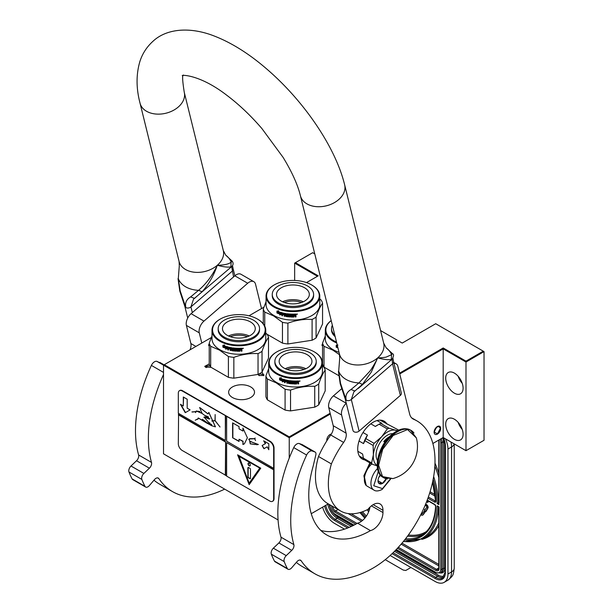 <?xml version="1.0" encoding="UTF-8"?>
<svg xmlns="http://www.w3.org/2000/svg" width="613" height="613" viewBox="0 0 613 613"><rect width="100%" height="100%" fill="white"/><g stroke="black" fill="none" stroke-linecap="round" stroke-linejoin="round"><path stroke-width="0.92" d="M210.711 367.118L205.623 367.241L204.734 366.344L209.232 363.946M210.558 366.896L210.152 367.425M211.998 335.932L209.232 343.15L209.232 363.961A30.06 17.356 180 0 0 210.688 367.103L228.404 377.332A30.06 17.356 0 0 0 233.844 378.175L258.042 374.428A30.06 17.356 0 0 0 262.027 372.129L263.866 375.493L258.97 375.493L258.012 374.436M278.072 519.954L163.51 453.812L163.51 365.149L289.244 437.743L289.244 436.854L330.139 413.239M432.862 443.49L443.191 437.521L465.995 450.685L484.032 440.272L484.032 351.617L435.72 323.725L402.228 343.065L380.589 330.568M328.277 503.871L311.251 513.702M289.244 458.095L289.244 437.743L330.33 414.02M163.51 372.405L151.388 365.409A5.463 3.157 -60 0 1 156.936 361.371L163.51 365.164L164.276 364.704L289.244 436.854M211.316 337.548L164.276 364.704M399.561 373.164L443.191 347.969L465.995 361.134L483.259 351.172M314.76 253.889L312.691 252.694L295.428 262.663L318.231 275.827L306.5 282.601M263.904 307.19L249.001 315.795M322.545 344.154A2.552 1.471 0 0 0 321.994 345.073A2.552 1.471 0 0 0 322.545 345.985M209.232 344.115A2.552 1.471 0 0 0 208.619 345.073A2.552 1.471 0 0 0 209.232 346.023M250.725 397.508A12.934 7.471 0 0 0 254.51 392.228A12.934 7.471 0 0 0 246.526 385.324A12.934 7.471 0 0 0 232.427 386.949A12.934 7.471 0 0 0 228.641 392.228A12.934 7.471 0 0 0 236.626 399.124A12.934 7.471 0 0 0 250.725 397.508M294.654 280.455L294.654 263.107L317.457 276.271M465.995 450.685L465.995 362.03L484.032 351.617M443.191 437.521L443.191 348.866L465.995 362.03L465.995 361.134M463.099 434.288A12.298 7.103 -120 0 0 457.727 421.913A12.298 7.103 -120 0 0 448.249 418.618A12.298 7.103 -120 0 0 445.705 424.25A12.298 7.103 -120 0 0 451.076 436.625A12.298 7.103 -120 0 0 460.547 439.919A12.298 7.103 -120 0 0 463.099 434.288M463.099 388.175A12.298 7.103 -120 0 0 457.727 375.8A12.298 7.103 -120 0 0 448.249 372.505A12.298 7.103 -120 0 0 445.705 378.129A12.298 7.103 -120 0 0 451.076 390.512A12.298 7.103 -120 0 0 460.547 393.799A12.298 7.103 -120 0 0 463.099 388.175M399.753 373.945L443.191 348.866L443.191 347.969M437.398 434.104A4.643 2.682 -60 0 1 435.069 434.333A4.643 2.682 -60 0 1 434.364 430.61A4.643 2.682 -60 0 1 437.398 426.518A4.643 2.682 -60 0 1 439.72 426.288A4.643 2.682 -60 0 1 440.433 430.012A4.643 2.682 -60 0 1 437.398 434.104M326.844 440.793A4.643 2.682 -60 0 1 326.798 440.165A4.643 2.682 -60 0 1 331.349 434.035M322.43 365.21L323.097 365.448M259.345 375.677L258.862 374.819L259.613 373.777L263.965 374.819L263.49 375.677M206.274 367.608L205.524 366.566L209.807 365.486M294.654 263.107L295.428 262.663M458.149 422.372A12.298 7.103 -120 0 0 462.248 429.468M458.149 376.252A12.298 7.103 -120 0 0 462.248 383.355M440.486 428.525C438.425 425.108 436.364 426.296 434.303 432.096L437.398 433.881L440.486 428.226M450.93 441.988A18.221 10.521 60 0 1 451.566 446.969L447.957 449.053L447.957 574.013A18.221 10.521 -120 0 1 444.187 582.35L447.796 580.266A18.221 10.521 60 0 0 451.566 571.929L447.957 574.013M447.957 449.053A18.221 10.521 -120 0 0 445.475 438.847M322.622 507.135A18.221 10.521 -120 0 0 334.591 523.433L344.475 529.142M444.187 582.35A18.221 10.521 -120 0 1 435.077 581.446L390.129 555.501M385.255 559.677L403.262 570.075L405.775 570.473L409.216 568.489A5.463 3.157 60 0 1 409.208 568.489L410.925 567.5M439.069 568.58A0.912 0.529 180 0 1 438.801 568.205L438.801 507.074L437.192 505.832L439.069 506.92L439.069 568.58A4.552 2.628 60 0 1 435.851 570.442L397.454 548.275M433.176 479.259A73.33 42.335 -120 0 1 437.192 503.602L438.801 502.66M439.069 503.204L439.069 441.245A4.552 2.628 -120 0 0 438.908 439.996M421.384 513.502A1.272 0.736 -120 0 0 422.096 513.855M422.763 515.02A2.582 1.494 -120 0 0 422.97 514.935A2.582 1.494 -120 0 0 423.261 514.667L425.514 511.495L425.215 511.119M424.771 510.56L422.073 513.886A1.272 0.736 60 0 1 421.928 514.023A1.272 0.736 60 0 1 421.192 513.893M425.192 509.495L424.525 509.365L424.863 511.027L426.127 511.365L427.912 508.116A2.207 1.272 -120 0 0 427.912 506.323A2.207 1.272 -120 0 0 426.564 504.637L425.644 504.108M426.602 501.725L427.859 502.461L428.249 500.982M425.514 511.495L425.123 511.717L424.326 510.713M420.802 514.667A2.582 1.494 -120 0 0 422.587 515.158A2.582 1.494 -120 0 0 422.87 514.889L425.123 511.717M425.138 505.334L426.173 505.932A0.897 0.513 60 0 1 426.717 507.342L424.924 509.863L424.525 509.365M426.119 510.644L427.522 508.346A2.207 1.272 -120 0 0 427.529 506.545A2.207 1.272 -120 0 0 426.173 504.859L425.499 504.468M426.127 511.365L425.728 510.867M427.859 502.461L427.859 500.76M427.522 500.56L427.522 501.786L426.748 501.342M427.522 501.342L426.893 500.974M371.723 463.957A14.574 8.413 120 0 0 364.352 479.619L364.352 479.029A13.846 7.992 120 0 0 364.352 479.32M364.352 479.619A14.574 8.413 120 0 0 367.371 486.293L373.938 490.086C375.777 491.411 378.512 491.205 382.137 489.458L390.657 479.021M378.305 471.428L373.761 485.764L382.512 488.622L390.266 479.06M380.29 474.96A6.375 3.678 120 0 0 378.006 480.814A6.375 3.678 120 0 0 382.512 483.412A6.375 3.678 120 0 0 386.328 478.791M378.014 480.431L378.604 482.99L382.466 483.335L386.336 478.523M382.466 483.335L378.052 480.784M379.983 475.359A5.463 3.157 120 0 1 378.78 477.443L380.543 475.259M366.206 485.366L364.214 476.148L370.26 463.106M365.647 485.052L363.884 475.749L369.869 462.884M331.227 320.637A26.328 15.202 180 0 0 333.572 340.583A26.328 15.202 0 0 0 336.506 342.046M331.212 320.584A26.872 15.517 180 0 0 325.311 330.284A26.872 15.517 180 0 0 333.181 341.257A26.872 15.517 0 0 0 336.736 342.974M339.035 352.291A26.872 15.517 0 0 1 333.181 349.732A26.872 15.517 180 0 1 325.311 338.759L325.311 330.284M338.522 375.501L324.009 367.118A30.06 17.356 180 0 1 322.545 363.976L322.545 343.165L325.311 335.947M324.009 367.118L324.009 346.307A30.06 17.356 180 0 1 322.545 343.165M324.009 346.307L332.859 350.13L339.625 354.804M337.947 347.885A26.872 15.517 0 0 1 336.33 347.257L337.096 346.406M336.545 347.088A26.512 15.302 0 0 0 337.878 347.617M336.33 347.257L336.889 346.575A26.872 15.517 0 0 0 337.702 346.889M336.422 346.943L336.422 345.272M337.97 345.042L336.2 345.295L336.2 347.203L337.035 346.276A26.512 15.302 0 0 0 337.602 346.498M336.821 346.452A26.872 15.517 0 0 0 337.671 346.774M332.361 325.25A20.681 11.938 0 0 0 331.51 328.645L331.51 329.84A20.681 11.938 0 0 0 335.165 336.621M331.51 328.645A20.681 11.938 0 0 0 334.798 335.104M274.31 284.876A26.328 15.202 180 0 0 274.31 306.37A26.328 15.202 0 0 0 311.542 306.37A26.328 15.202 0 0 0 311.542 284.876L311.925 285.099L311.542 284.876A26.328 15.202 180 0 0 274.31 284.876L273.919 285.099A26.872 15.517 180 0 1 274.118 284.984M273.919 285.099A26.872 15.517 180 0 0 266.05 296.071A26.872 15.517 180 0 0 273.927 307.036A26.872 15.517 0 0 0 303.205 310.4A26.872 15.517 0 0 0 319.794 296.071A26.872 15.517 0 0 0 311.925 285.099L311.925 285.099M319.794 296.071L319.794 304.546A26.872 15.517 0 0 1 303.205 318.883A26.872 15.517 0 0 1 273.927 315.519A26.872 15.517 180 0 1 266.05 304.546L266.05 296.071M267.084 334.254L282.455 343.134A30.06 17.356 0 0 0 287.903 343.97L312.094 340.23A30.06 17.356 0 0 0 316.078 337.932L322.561 323.963L322.561 303.151A30.06 17.356 0 0 0 321.105 300.01L319.794 298.914M263.284 323.787L263.284 308.952L266.05 301.734M264.747 326.078L264.747 312.094A30.06 17.356 180 0 1 263.284 308.952M264.747 312.094L273.597 315.917L282.455 322.323A30.06 17.356 0 0 0 287.903 323.166C295.964 320.208 304.033 318.967 312.094 319.419A30.06 17.356 0 0 0 316.078 317.12C318.239 310.76 320.4 306.102 322.561 303.151M282.455 343.134L282.455 322.323M287.903 343.97L287.903 323.166M312.094 340.23L312.094 319.419M316.078 337.932L316.078 317.12M277.835 312.193L277.628 312.362A26.872 15.517 0 0 0 280.808 313.458L281.459 312.63L281.459 314.523L279.628 314.921L281.62 314.331M280.808 313.458L281.62 312.438M277.283 312.875A26.512 15.302 0 0 0 280.386 314.002L279.812 314.737M279.628 314.921L280.386 314.002M277.068 313.044A26.872 15.517 0 0 0 280.218 314.185M277.16 312.73L277.16 311.059M277.566 312.232A26.872 15.517 0 0 0 280.739 313.335L281.329 312.592A26.872 15.517 0 0 1 278.126 311.55L278.708 310.829L276.938 311.082L276.938 312.99L277.773 312.063A26.512 15.302 0 0 0 280.892 313.143M295.681 314.032L295.681 314.032A26.872 15.517 0 0 1 293.688 314.109L293.573 316.492A26.872 15.517 0 0 1 291.619 316.477L291.527 315.534A26.512 15.302 0 0 0 292.776 315.549M291.504 315.741A26.872 15.517 0 0 0 292.776 315.764L292.776 315.212A26.872 15.517 0 0 1 291.504 315.189L291.635 314.431A26.512 15.302 0 0 0 293.114 314.454L293.114 314.109A26.872 15.517 0 0 1 286.984 313.726L286.984 313.726M291.619 314.645A26.872 15.517 0 0 0 293.121 314.661L293.114 314.454M286.984 315.381A26.872 15.517 0 0 0 288.202 315.519L288.271 315.312A26.512 15.302 0 0 1 287.068 315.174L286.8 313.772M286.715 315.113L286.761 313.795M282.11 312.799L281.85 315.664L282.11 312.799A26.872 15.517 0 0 0 285.972 313.58L286.348 316.024A26.872 15.517 0 0 0 288.202 316.254L288.202 315.519M281.995 315.473A26.512 15.302 0 0 0 282.47 315.595M281.85 315.664A26.872 15.517 0 0 0 282.47 315.818L282.616 314.346A26.512 15.302 0 0 0 283.942 314.645M282.47 314.546A26.872 15.517 0 0 0 283.942 314.867L283.942 314.323A26.872 15.517 0 0 1 282.47 313.994L282.47 313.527M282.716 313.274L282.716 313.274A26.512 15.302 0 0 0 284.317 313.626L284.202 313.825A26.872 15.517 0 0 1 282.57 313.465L282.716 313.274M284.202 313.825L284.202 316.201L284.317 313.626M284.317 316.001A26.512 15.302 0 0 0 284.838 316.101M284.202 316.201A26.872 15.517 0 0 0 284.838 316.323L284.953 314.844A26.512 15.302 0 0 0 285.796 314.99L285.696 315.189A26.872 15.517 0 0 1 284.838 315.044M289.052 316.438L288.777 316.645A26.512 15.302 0 0 1 286.064 316.308L285.796 314.99M285.696 316.239L285.696 315.189M285.972 316.515A26.872 15.517 0 0 0 288.715 316.852L288.777 316.645M288.999 316.645L288.715 315.021A26.872 15.517 0 0 1 287.497 314.89L287.566 314.14A26.512 15.302 0 0 0 289.474 314.323L289.428 314.53A26.872 15.517 0 0 1 287.497 314.346M289.428 314.53L289.428 316.913L289.474 314.323M289.474 316.699A26.512 15.302 0 0 0 290.102 316.745M289.428 316.913A26.872 15.517 0 0 0 290.102 316.959L290.141 314.369A26.512 15.302 0 0 0 290.815 314.4L290.784 314.615A26.872 15.517 0 0 1 290.102 314.576M291.068 317.005A26.872 15.517 0 0 0 293.964 317.028L293.949 316.821A26.512 15.302 0 0 1 291.098 316.798L290.815 314.4M290.784 316.76L290.784 314.615M294.24 315.534A26.512 15.302 0 0 0 294.937 315.511L294.968 315.718A26.872 15.517 0 0 1 294.255 315.741L293.949 316.821M295.267 316.775A26.512 15.302 0 0 0 295.941 316.729L295.987 316.944A26.872 15.517 0 0 1 295.267 316.982L295.236 315.695M295.941 316.729L295.941 315.611M295.987 316.944L295.964 315.664M295.941 314.86L295.535 315.434L295.987 315.749L295.504 315.228L295.941 314.132M295.987 315.067L295.972 314.185M297.397 314.055L296.424 314.14M297.443 314.185L296.47 314.346L297.412 314.117M293.964 317.028L294.255 315.741M293.121 314.661L293.121 314.109M284.945 313.963A26.872 15.517 0 0 0 285.589 314.071L285.689 313.871A26.512 15.302 0 0 1 285.053 313.764L284.945 313.963M285.589 314.071L285.696 314.645A26.872 15.517 0 0 1 284.838 314.492L284.838 314.032M285.696 314.423A26.512 15.302 0 0 0 285.796 314.438L285.689 313.871M295.152 314.607L295.121 314.4A26.512 15.302 0 0 1 294.24 314.431L294.255 314.645A26.872 15.517 0 0 0 295.152 314.607L295.267 315.151A26.872 15.517 0 0 1 294.255 315.197L294.255 314.645M294.255 315.197L294.24 314.982A26.512 15.302 0 0 0 294.255 314.982L294.24 314.431M288.271 316.047L288.271 315.312M284.348 302.5A15.432 8.911 180 0 1 301.504 302.5M282.57 301.772A16.398 9.463 180 0 1 303.282 301.772M281.329 287.735A16.398 9.463 180 0 1 299.198 285.689A16.398 9.463 180 0 1 309.32 294.432A16.398 9.463 180 0 1 304.523 301.129A16.398 9.463 0 0 1 286.646 303.182A16.398 9.463 0 0 1 276.524 294.432A16.398 9.463 0 0 1 281.329 287.735M272.249 294.432L272.249 295.619A20.681 11.938 0 0 0 285.014 306.653A20.681 11.938 0 0 0 307.55 304.063A20.681 11.938 180 0 0 313.603 295.619L313.603 294.432A20.681 11.938 180 0 1 307.55 302.876A20.681 11.938 0 0 1 285.014 305.466A20.681 11.938 0 0 1 272.249 294.432A20.681 11.938 0 0 1 278.302 285.987A20.681 11.938 180 0 1 300.837 283.405A20.681 11.938 180 0 1 313.603 294.432M276.938 351.801A26.328 15.202 180 0 0 276.938 373.294A26.328 15.202 0 0 0 314.17 373.294A26.328 15.202 0 0 0 314.17 351.801L314.561 352.023L314.17 351.801A26.328 15.202 180 0 0 276.938 351.801L276.555 352.023A26.872 15.517 180 0 1 276.747 351.916M276.555 352.023A26.872 15.517 180 0 0 268.686 362.996A26.872 15.517 180 0 0 276.555 373.968A26.872 15.517 0 0 0 305.841 377.332A26.872 15.517 0 0 0 322.43 362.996A26.872 15.517 0 0 0 314.561 352.023L314.561 352.023M322.43 362.996L322.43 371.478A26.872 15.517 0 0 1 305.841 385.807A26.872 15.517 0 0 1 276.555 382.443A26.872 15.517 180 0 1 268.686 371.478L268.686 362.996M268.686 368.658L265.919 375.876L265.919 396.688A30.06 17.356 180 0 0 267.375 399.829L285.083 410.059A30.06 17.356 0 0 0 290.531 410.902L314.73 407.155A30.06 17.356 0 0 0 318.714 404.856L325.196 390.887L325.196 370.076A30.06 17.356 0 0 0 323.733 366.934L322.43 365.838M267.375 399.829L267.375 379.018A30.06 17.356 180 0 1 265.919 375.876M267.375 379.018L276.233 382.849L285.083 389.247A30.06 17.356 0 0 0 290.531 390.09C298.6 387.14 306.661 385.891 314.73 386.343A30.06 17.356 0 0 0 318.714 384.044C320.875 377.685 323.036 373.026 325.196 370.076M285.083 410.059L285.083 389.247M290.531 410.902L290.531 390.09M314.73 407.155L314.73 386.343M318.714 404.856L318.714 384.044M280.463 379.118L280.256 379.294A26.872 15.517 0 0 0 283.436 380.382L284.095 379.554L284.095 381.447L282.264 381.845L284.248 381.255M283.436 380.382L284.248 379.363M279.911 379.799A26.512 15.302 0 0 0 283.022 380.926L282.44 381.661M282.264 381.845L283.022 380.926M279.697 379.968A26.872 15.517 0 0 0 282.846 381.11M279.789 379.654L279.789 377.983M280.195 379.163A26.872 15.517 0 0 0 283.367 380.259L283.957 379.516A26.872 15.517 0 0 1 280.754 378.474L281.344 377.754L279.574 378.014L279.574 379.914L280.402 378.987A26.512 15.302 0 0 0 283.52 380.068M298.316 380.957L298.316 380.957A26.872 15.517 0 0 1 296.317 381.033L296.202 383.416A26.872 15.517 0 0 1 294.248 383.401L294.156 382.458A26.512 15.302 0 0 0 295.412 382.481M294.14 382.665A26.872 15.517 0 0 0 295.412 382.688L295.412 382.137A26.872 15.517 0 0 1 294.14 382.121L294.263 381.363A26.512 15.302 0 0 0 295.75 381.378L295.75 381.041A26.872 15.517 0 0 1 289.62 380.658L289.62 380.658M294.248 381.57A26.872 15.517 0 0 0 295.75 381.592L295.75 381.378M289.344 382.037L289.428 380.696L289.696 382.098A26.512 15.302 0 0 0 290.899 382.244L290.838 382.451A26.872 15.517 0 0 1 289.62 382.305M284.738 379.723L284.478 382.589L284.738 379.723A26.872 15.517 0 0 0 288.6 380.512L288.976 382.949A26.872 15.517 0 0 0 290.838 383.179L290.838 382.451M284.631 382.397A26.512 15.302 0 0 0 285.106 382.52M284.478 382.589A26.872 15.517 0 0 0 285.106 382.75L285.244 381.271A26.512 15.302 0 0 0 286.57 381.577M285.106 381.47A26.872 15.517 0 0 0 286.57 381.799L286.57 381.248A26.872 15.517 0 0 1 285.106 380.918L285.106 380.458M285.344 380.198L285.344 380.198A26.512 15.302 0 0 0 286.945 380.55L286.83 380.75A26.872 15.517 0 0 1 285.206 380.389L285.344 380.198M286.83 380.75L286.945 382.933L286.945 380.55M286.945 382.933A26.512 15.302 0 0 0 287.474 383.033M286.83 383.133A26.872 15.517 0 0 0 287.474 383.248L287.581 381.769A26.512 15.302 0 0 0 288.424 381.914L288.325 382.121A26.872 15.517 0 0 1 287.474 381.968M291.681 383.363L291.405 383.569A26.512 15.302 0 0 1 288.692 383.24L288.424 381.914M288.325 383.171L288.325 382.121M288.6 383.439A26.872 15.517 0 0 0 291.351 383.776L291.405 383.569M291.627 383.569L291.351 381.945A26.872 15.517 0 0 1 290.125 381.822L290.202 381.064A26.512 15.302 0 0 0 292.102 381.248L292.056 381.455A26.872 15.517 0 0 1 290.125 381.271M292.056 381.455L292.056 383.838L292.102 381.248M292.102 383.631A26.512 15.302 0 0 0 292.73 383.669M292.056 383.838A26.872 15.517 0 0 0 292.73 383.884L292.769 381.294A26.512 15.302 0 0 0 293.443 381.332L293.412 381.539A26.872 15.517 0 0 1 292.73 381.501M293.704 383.93A26.872 15.517 0 0 0 296.592 383.96L296.577 383.746A26.512 15.302 0 0 1 293.727 383.723L293.443 381.332M293.412 383.692L293.412 381.539M296.868 382.458A26.512 15.302 0 0 0 297.573 382.435L297.596 382.642A26.872 15.517 0 0 1 296.891 382.673L296.577 383.746M297.895 382.864L297.895 383.907A26.872 15.517 0 0 0 298.615 383.868L298.577 382.543M297.895 383.7A26.512 15.302 0 0 0 298.577 383.661M298.615 383.868L298.6 382.589M298.577 381.784L298.171 382.366L298.615 382.681L298.133 382.152L298.577 381.056M298.615 381.991L298.6 381.11M300.025 380.979L299.052 381.064M300.071 381.11L299.106 381.278L300.041 381.041M296.592 383.96L296.891 382.673M295.75 381.592L295.75 381.041M287.574 380.888A26.872 15.517 0 0 0 288.225 381.002L288.325 380.796A26.512 15.302 0 0 1 287.681 380.688L287.574 380.888M288.225 381.002L288.325 381.57A26.872 15.517 0 0 1 287.474 381.424L287.474 380.957M288.325 381.347A26.512 15.302 0 0 0 288.424 381.363L288.325 380.796M297.78 381.539L297.749 381.324A26.512 15.302 0 0 1 296.868 381.363L296.891 381.57A26.872 15.517 0 0 0 297.78 381.539L297.895 382.083A26.872 15.517 0 0 1 296.891 382.121L296.891 381.57M296.891 382.121L296.868 381.907A26.512 15.302 0 0 0 296.891 381.907L296.868 381.363M290.899 382.972L290.899 382.244M286.976 369.424A15.432 8.911 180 0 1 304.132 369.424M285.198 368.697A16.398 9.463 180 0 1 305.91 368.697M283.965 354.666A16.398 9.463 180 0 1 301.834 352.613A16.398 9.463 180 0 1 311.956 361.356A16.398 9.463 180 0 1 307.151 368.053A16.398 9.463 0 0 1 289.282 370.106A16.398 9.463 0 0 1 279.16 361.356A16.398 9.463 0 0 1 283.965 354.666M274.877 361.356L274.877 362.551A20.681 11.938 0 0 0 287.643 373.578A20.681 11.938 0 0 0 310.178 370.988A20.681 11.938 180 0 0 316.231 362.551L316.231 361.356A20.681 11.938 180 0 1 310.178 369.8A20.681 11.938 0 0 1 287.643 372.39A20.681 11.938 0 0 1 274.877 361.356A20.681 11.938 0 0 1 280.93 352.919A20.681 11.938 180 0 1 303.466 350.329A20.681 11.938 180 0 1 316.231 361.356M220.259 319.074A26.328 15.202 180 0 0 220.259 340.567A26.328 15.202 0 0 0 257.491 340.567A26.328 15.202 0 0 0 257.491 319.074L257.874 319.296L257.491 319.074A26.328 15.202 180 0 0 220.259 319.074L219.868 319.296A26.872 15.517 180 0 1 220.067 319.189M219.868 319.296A26.872 15.517 180 0 0 211.998 330.269A26.872 15.517 180 0 0 219.868 341.242A26.872 15.517 0 0 0 249.154 344.606A26.872 15.517 0 0 0 265.743 330.269A26.872 15.517 0 0 0 257.874 319.296L257.874 319.296M265.743 330.269L265.743 338.751A26.872 15.517 0 0 1 249.154 353.08A26.872 15.517 0 0 1 219.868 349.716A26.872 15.517 180 0 1 211.998 338.751L211.998 330.269M258.042 374.428L258.042 353.617A30.06 17.356 0 0 0 262.027 351.318L262.027 372.129L268.509 358.161L268.509 337.349A30.06 17.356 0 0 0 267.053 334.208L265.743 333.112M210.688 367.103L210.688 346.291A30.06 17.356 180 0 1 209.232 343.15M210.688 346.291L219.546 350.123L228.404 356.521A30.06 17.356 0 0 0 233.844 357.364C241.913 354.414 249.974 353.165 258.042 353.617M228.404 377.332L228.404 356.521M233.844 378.175L233.844 357.364M262.027 351.318C264.188 344.958 266.349 340.307 268.509 337.349M223.783 346.391L223.576 346.567A26.872 15.517 0 0 0 226.756 347.655L227.408 346.828L227.408 348.72L225.576 349.119L227.561 348.529M226.756 347.655L227.561 346.636M223.232 347.073A26.512 15.302 0 0 0 226.335 348.199L225.753 348.935M225.576 349.119L226.335 348.199M223.017 347.242A26.872 15.517 0 0 0 226.166 348.383M223.101 346.927L223.101 345.257M223.507 346.437A26.872 15.517 0 0 0 226.687 347.533L227.27 346.789A26.872 15.517 0 0 1 224.074 345.747L224.657 345.027L222.887 345.288L222.887 347.188L223.714 346.261A26.512 15.302 0 0 0 226.841 347.341M241.629 348.23L241.629 348.23A26.872 15.517 0 0 1 239.637 348.307L239.522 350.69A26.872 15.517 0 0 1 237.56 350.674L237.469 349.732A26.512 15.302 0 0 0 238.725 349.755M237.453 349.939A26.872 15.517 0 0 0 238.725 349.962L238.725 349.41A26.872 15.517 0 0 1 237.453 349.395L237.583 348.636A26.512 15.302 0 0 0 239.062 348.651L239.062 348.314A26.872 15.517 0 0 1 232.932 347.931L232.932 347.931M237.56 348.843A26.872 15.517 0 0 0 239.062 348.866L239.062 348.651M232.932 349.579A26.872 15.517 0 0 0 234.151 349.724L234.212 349.517A26.512 15.302 0 0 1 233.017 349.372L232.741 347.969M232.656 349.31L232.71 347.992M227.944 346.996L227.791 349.862L228.051 347.004A26.872 15.517 0 0 0 231.913 347.786L232.296 350.222A26.872 15.517 0 0 0 234.151 350.452L234.151 349.724M227.944 349.671A26.512 15.302 0 0 0 228.419 349.793M227.791 349.862A26.872 15.517 0 0 0 228.419 350.023L228.557 348.552A26.512 15.302 0 0 0 229.89 348.851M228.419 348.743A26.872 15.517 0 0 0 229.89 349.073L229.89 348.521A26.872 15.517 0 0 1 228.419 348.192L228.419 347.732M228.657 347.471L228.657 347.471A26.512 15.302 0 0 0 230.266 347.824L230.143 348.023A26.872 15.517 0 0 1 228.519 347.663L228.657 347.471M230.143 348.023L230.143 350.406L230.266 347.824M230.266 350.207A26.512 15.302 0 0 0 230.787 350.307M230.143 350.406A26.872 15.517 0 0 0 230.787 350.521L230.894 349.042A26.512 15.302 0 0 0 231.745 349.188L231.645 349.395A26.872 15.517 0 0 1 230.787 349.241M235.001 350.636L234.718 350.843A26.512 15.302 0 0 1 232.013 350.513L231.745 349.188M231.645 350.444L231.645 349.395M231.913 350.713A26.872 15.517 0 0 0 234.664 351.05L234.718 350.843M234.948 350.843L234.664 349.218A26.872 15.517 0 0 1 233.438 349.096L233.515 348.337A26.512 15.302 0 0 0 235.423 348.521L235.369 348.728A26.872 15.517 0 0 1 233.438 348.544M235.369 348.728L235.369 351.111L235.423 348.521M235.423 350.904A26.512 15.302 0 0 0 236.051 350.942M235.369 351.111A26.872 15.517 0 0 0 236.051 351.157L236.089 348.567A26.512 15.302 0 0 0 236.756 348.605L236.733 348.812A26.872 15.517 0 0 1 236.051 348.774M237.016 351.203A26.872 15.517 0 0 0 239.913 351.234L239.898 351.019A26.512 15.302 0 0 1 237.039 350.996L236.756 348.605M236.733 350.965L236.733 348.812M240.189 349.732A26.512 15.302 0 0 0 240.886 349.709L240.917 349.916A26.872 15.517 0 0 1 240.204 349.946L239.898 351.019M241.215 350.138L241.215 351.188A26.872 15.517 0 0 0 241.928 351.142L241.89 349.816M241.215 350.973A26.512 15.302 0 0 0 241.89 350.935M241.928 351.142L241.913 349.862M241.89 349.058L241.484 349.64L241.928 349.954L241.453 349.425L241.89 348.33M241.928 349.264L241.92 348.383M243.338 348.253L242.373 348.337M243.392 348.383L242.419 348.552L243.361 348.314M239.913 351.234L240.204 349.946M239.062 348.866L239.062 348.314M230.894 348.161A26.872 15.517 0 0 0 231.538 348.276L231.637 348.069A26.512 15.302 0 0 1 231.001 347.962L230.894 348.161M231.538 348.276L231.645 348.843A26.872 15.517 0 0 1 230.787 348.697L230.787 348.23M231.645 348.621A26.512 15.302 0 0 0 231.745 348.636L231.637 348.069M241.101 348.812L241.07 348.598A26.512 15.302 0 0 1 240.189 348.636L240.204 348.843A26.872 15.517 0 0 0 241.101 348.812L241.215 349.356A26.872 15.517 0 0 1 240.204 349.395L240.204 348.843M240.189 349.188L240.189 348.636M234.212 350.245L234.212 349.517M230.289 336.698A15.432 8.911 180 0 1 247.453 336.698M228.519 335.97A16.398 9.463 180 0 1 249.223 335.97M227.277 321.94A16.398 9.463 180 0 1 245.146 319.886A16.398 9.463 180 0 1 255.269 328.629A16.398 9.463 180 0 1 250.464 335.326A16.398 9.463 0 0 1 232.595 337.38A16.398 9.463 0 0 1 222.473 328.629A16.398 9.463 0 0 1 227.277 321.94M218.19 328.629L218.19 329.825A20.681 11.938 0 0 0 230.955 340.851A20.681 11.938 0 0 0 253.491 338.261A20.681 11.938 180 0 0 259.552 329.825L259.552 328.629A20.681 11.938 180 0 1 253.491 337.073A20.681 11.938 0 0 1 230.955 339.663A20.681 11.938 0 0 1 218.19 328.629A20.681 11.938 0 0 1 224.251 320.193A20.681 11.938 180 0 1 246.786 317.603A20.681 11.938 180 0 1 259.552 328.629M397.216 430.839A20.037 11.57 120 0 0 395.806 430.295L388.949 428.188A22.497 12.988 120 0 0 387.316 428.931L381.723 436.709L374.099 443.36A22.497 12.988 120 0 0 373.133 445.452L373.378 454.769L371.624 462.938L363.417 458.195L362.62 454.041L357.846 451.291M397.469 430.701L395.806 430.295A20.037 11.57 120 0 0 381.723 436.709L381.723 436.709A20.037 11.57 120 0 0 373.378 454.769A20.037 11.57 120 0 0 377.179 465.535M363.417 458.195A22.497 12.988 -60 0 0 364.084 459.543L372.29 464.279L377.194 465.849M359.356 456.072L363.54 458.486M359.042 441.008L363.524 443.597L364.927 440.709L373.133 445.452M363.003 432.51L367.455 435.084L365.892 438.617L374.099 443.36M377.049 420.572L381.999 423.43L380.742 423.445A22.497 12.988 120 0 0 379.11 424.196L387.316 428.931M379.11 424.196L375.355 426.464L370.788 423.828M398.703 430.127L380.022 420.135M380.742 423.445L388.949 428.188M372.29 464.279A22.497 12.988 -60 0 1 371.624 462.938M364.927 440.709A22.497 12.988 -60 0 1 365.892 438.617M363.524 443.597A20.949 12.099 -60 0 1 367.455 435.084M392.918 433.636A16.122 9.31 120 0 0 382.834 438.992A16.122 9.31 -60 0 0 377.455 460.417M377.692 424.985L377.171 425.284A20.949 12.099 120 0 0 375.355 426.464M180.184 290.884L179.816 291.167L184.812 306.293L185.854 307.58C184.835 302.968 186.421 299.412 190.62 296.914L198.558 290.324A27.754 19.424 -13.9 0 1 178.299 278.631L179.303 265.728L178.299 278.631L180.184 290.884L185.854 307.58A3.647 2.552 -13.9 0 0 190.927 306.906L193.524 299.152L194.344 298.5M190.62 296.914L194.536 298.393L202.068 291.75C208.772 284.302 213.845 275.482 217.286 265.283C224.427 265.123 229.047 264.065 231.17 262.111L232.051 261.061M202.068 291.75L198.558 290.324C206.206 283.834 212.45 275.482 217.286 265.283C223.684 266.969 228.212 267.483 230.871 266.824L231.599 266.341L233.584 276.9M392.443 353.663L391.561 354.705L386.443 356.973C385.661 357.44 378.535 357.984 377.677 357.885C377.462 358.911 371.363 369.808 369.432 371.7L358.95 382.926L351.011 389.508C346.782 392.036 345.188 395.6 346.245 400.182L340.575 383.485L338.69 371.233L339.694 358.337L339.464 354.038A22.773 15.938 -13.9 0 0 354.95 364.85A22.773 15.938 -13.9 0 0 377.677 357.885L371.271 372.191L362.459 384.351L354.927 390.994L351.011 389.508M193.524 299.152L231.806 266.502C233.369 264.824 233.499 263.046 232.204 261.176L225.76 255.2A27.754 19.424 166.1 0 1 231.17 262.103L230.871 266.824M354.735 391.102L353.916 391.753L351.318 399.507L392.573 363.815A3.647 2.552 -13.9 0 0 393.531 361.455L401.323 393.04A3.647 2.552 -13.9 0 1 400.358 395.4L392.573 363.815L391.991 358.942L391.263 359.425C388.512 360 384.864 359.747 377.677 357.885A22.773 15.938 -13.9 0 0 383.684 343.134L344.652 184.881A22.773 15.938 166.1 0 1 338.644 199.639A22.773 15.938 166.1 0 1 315.917 206.604A22.773 15.938 166.1 0 1 300.431 195.792C297.719 184.689 291.941 171.893 283.106 157.395L261.935 128.6C250.717 115.566 238.978 104.432 226.718 95.207C198.635 73.514 179.624 74.847 182.551 75.82M345.203 398.894L352.996 430.479A3.647 2.552 -13.9 0 0 355.471 432.211A3.647 2.552 -13.9 0 0 359.111 431.092L351.318 399.507A3.647 2.552 166.1 0 1 346.245 400.182A3.647 2.552 -13.9 0 1 345.203 398.894L340.207 383.769L340.575 383.485M355.18 390.795L353.916 391.753M400.358 395.4L359.111 431.092M346.299 403.316A9.111 5.256 120 0 0 341.625 415.024L328.744 407.584L333.219 425.713A9.111 5.256 120 0 1 330.729 434.985A71.598 41.339 120 0 0 318.507 456.486L331.388 463.926A59.392 34.29 120 0 0 328.346 483.826A59.392 34.29 120 0 0 340.644 511.012A59.392 34.29 120 0 0 367.999 509.349A13.846 7.992 120 0 1 380.098 503.963A13.846 7.992 120 0 1 382.964 510.3L373.171 504.652M318.507 456.486A59.392 34.29 120 0 0 315.457 476.385A59.392 34.29 120 0 0 327.763 503.572L340.644 511.012M315.174 452.087A3.824 2.207 120 0 0 314.959 451.996L302.079 444.555A3.824 2.207 -60 0 1 302.286 444.655L315.174 452.087A3.824 2.207 120 0 1 315.841 454.854L313.182 466.125A87.084 50.281 120 0 0 308.76 495.128A87.084 50.281 120 0 0 326.798 534.996A87.084 50.281 120 0 0 370.451 530.62L357.571 523.18A13.846 7.992 120 0 0 369.93 507.158M314.959 451.996L312.178 450.999A5.463 3.157 120 0 0 306.623 455.038A116.6 67.323 120 0 0 290.723 520.414A116.6 67.323 120 0 0 293.857 544.605A4.552 2.628 -60 0 1 291.757 550.374L286.24 555.623A4.552 2.628 120 0 0 284.21 561.608A133.91 77.315 120 0 0 287.344 568.55A4.552 2.628 120 0 0 287.987 569.232A4.552 2.628 120 0 0 291.727 567.761L296.899 561.738A4.552 2.628 -60 0 1 300.638 560.259A4.552 2.628 -60 0 1 301.167 560.765A116.6 67.323 120 0 0 314.875 573.799A116.6 67.323 120 0 0 373.171 568.021A87.452 50.488 120 0 0 430.303 490.959A87.452 50.488 120 0 0 416.901 420.878A87.452 50.488 120 0 0 413.691 419.284A18.221 10.521 -60 0 1 413.016 418.947A18.221 10.521 -60 0 1 409.63 413.982L397.875 366.352A9.111 5.256 120 0 0 396.182 363.869A9.111 5.256 120 0 0 394.029 363.471M306.623 455.038L293.742 447.597A116.6 67.323 120 0 0 277.842 512.981A116.6 67.323 120 0 0 280.976 537.164L293.857 544.605M296.332 562.389A116.6 67.323 120 0 0 301.994 566.358L314.875 573.799M287.987 569.232L275.107 561.799A4.552 2.628 -60 0 1 274.463 561.11A133.91 77.315 120 0 1 271.321 554.167A4.552 2.628 -60 0 1 273.352 548.191L278.869 542.934A4.552 2.628 120 0 0 280.976 537.164M293.742 447.597A5.463 3.157 -60 0 1 299.297 443.559L302.079 444.555M320.837 530.444A87.084 50.281 120 0 0 357.571 523.18M328.744 407.584A9.111 5.256 -60 0 1 333.434 395.86L341.885 388.55M370.451 530.62A13.846 7.992 120 0 0 382.964 512.537L382.964 510.3M341.625 415.024L346.1 433.153A9.111 5.256 -60 0 1 343.609 442.425A71.598 41.339 120 0 0 331.388 463.926M386.995 424.104A21.861 12.62 120 0 0 384.106 421.154A21.861 12.62 120 0 0 373.171 422.234A21.861 12.62 120 0 0 358.889 441.506A21.861 12.62 120 0 0 362.245 459.022A21.861 12.62 120 0 0 364.727 459.919M361.218 457.145A21.861 12.62 -60 0 1 360.023 457.068M381.968 421.208A21.861 12.62 120 0 0 381.301 420.212M163.51 374.512A116.6 67.323 120 0 0 148.369 438.234A116.6 67.323 120 0 0 151.503 462.417A4.552 2.628 -60 0 1 149.403 468.186L143.879 473.435A4.552 2.628 120 0 0 141.848 479.42A133.91 77.315 120 0 0 144.99 486.362A4.552 2.628 120 0 0 145.633 487.044A4.552 2.628 120 0 0 149.373 485.573L154.537 479.55A4.552 2.628 -60 0 1 158.277 478.071A4.552 2.628 -60 0 1 158.813 478.577A116.6 67.323 120 0 0 172.521 491.611A116.6 67.323 120 0 0 224.664 489.12M151.388 365.409A116.6 67.323 120 0 0 135.488 430.793A116.6 67.323 120 0 0 138.622 454.976L151.503 462.417M153.978 480.201A116.6 67.323 120 0 0 159.633 484.17L172.521 491.611M145.633 487.044L132.753 479.611A4.552 2.628 -60 0 1 132.109 478.922A133.91 77.315 120 0 1 128.968 471.979A4.552 2.628 -60 0 1 130.998 466.003L136.515 460.746A4.552 2.628 120 0 0 138.622 454.976M164.031 364.85L156.936 361.371M159.725 362.367A3.824 2.207 -60 0 1 159.932 362.467A3.824 2.207 -60 0 1 160.123 362.597M190.022 349.847A9.111 5.256 120 0 0 190.858 343.525L195.915 346.445M261.536 308.554L255.521 284.164A9.111 5.256 120 0 0 253.828 281.681A9.111 5.256 120 0 0 247.713 283.252L203.96 321.112A9.111 5.256 120 0 0 199.271 332.836L186.39 325.396L190.858 343.525M186.39 325.396A9.111 5.256 -60 0 1 191.08 313.672L234.833 275.819A9.111 5.256 -60 0 1 240.947 274.249L253.828 281.681M199.271 332.836L201.792 343.05M393.155 435.468L407.576 429.575L416.373 437.927A33.34 33.34 0 0 1 392.902 478.577L382.55 476.585L378.596 465.244L382.704 449.306L393.155 435.468M387.424 478.96A27.332 15.777 -60 0 1 383.761 477.757L392.902 478.577M392.558 433.92L392.282 433.766A15.034 8.682 120 0 0 392.059 433.644M383.784 441.575L389.301 436.808A15.034 8.682 120 0 0 386.451 438.816A15.034 8.682 120 0 0 383.784 441.575L384.91 442.226M377.524 459.957L377.256 459.804A15.034 8.682 -60 0 1 377.033 459.666M385.746 440.762L385.209 440.709L385.477 441.038M385.347 440.755L385.876 440.9M385.209 440.709L385.592 441.222L385.301 440.709L385.899 440.87M386.244 439.805L386.297 440.188M386.297 440.349L385.646 440.448M385.968 440.778L385.408 440.532M385.025 440.862L385.585 441.184M386.098 440.609L385.723 440.379L386.205 440.372M272.708 501.189A5.463 3.157 -120 0 0 272.908 501.089A5.463 3.157 -120 0 0 274.042 498.591L274.042 448.011A5.463 3.157 -120 0 0 270.18 441.314L182.574 390.742A5.463 3.157 -120 0 0 179.839 390.466A5.463 3.157 -120 0 0 179.655 390.588M273.659 469.803L226.634 442.655L226.634 476.125L269.789 501.043A5.463 3.157 -120 0 0 272.524 501.311A5.463 3.157 -120 0 0 273.659 498.813L273.659 448.233A5.463 3.157 -120 0 0 269.789 441.536L225.599 415.729L225.346 440.425L178.322 413.277L178.322 393.194A5.463 3.157 -120 0 1 179.456 390.688L179.839 390.466M178.582 413.423L178.322 443.774A5.463 3.157 -120 0 0 182.184 450.463L226.634 475.826M225.599 415.729L182.184 390.964A5.463 3.157 -120 0 0 179.456 390.688M268.808 449.727L268.808 443.781L263.659 440.808L265.322 443.689L262.103 445.551L263.927 448.708L267.145 446.846L268.808 449.727M242.917 444.525L244.38 443.85L247.391 437.774L242.917 428.012L242.917 431.062L239.055 428.832L239.055 426.602L232.611 422.878L232.611 437.759L239.055 441.475L239.055 439.245L242.917 441.475L242.917 444.525L244.273 443.912M258.38 444.494L249.981 441.36L250.242 443.85L249.23 438.977L254.617 438.747L255.56 440.555L254.724 438.755L255.192 438.088L254.602 438.64L249.162 438.877L250.303 443.95L250.035 441.46L258.38 444.494M250.372 443.858L255.046 444.517L250.372 443.858M226.634 416.625L226.634 441.168L273.659 468.317M226.634 442.655L273.911 469.658M249.177 484.676L260.77 468.186L237.583 454.792L249.177 484.676M178.582 414.618L225.599 441.766L225.599 475.236M225.346 475.381L225.599 441.766M178.322 414.763L225.346 441.912M180.398 404.281L185.249 412.687L190.099 409.882L187.187 408.204L187.187 399.239L183.31 397.002L183.31 405.967L180.398 404.281M207.47 423.537L198.206 417.936L211.539 425.683L215.385 426.84L208.795 412.449L207.945 413.921L199.616 407.515L202.129 413.484L209.592 419.039L204.144 417.154L211.539 425.683M211.539 424.457L210.359 423.966L210.267 424.878L202.374 419.261L206.543 422.878L198.206 417.936M208.29 416.894L208.428 418.817L204.198 416.917L203.937 417.415M208.566 422.51L209.907 422.939M202.098 413.254L196.375 410.955L195.716 411.63L191.923 411.928L195.639 411.767L195.539 412.626L196.466 411.116L202.121 413.43M205.163 415.56L207.646 416.541M215.454 426.794L208.857 412.419M208.014 413.875L199.777 407.545M197.486 419.369L198.65 418.373L195.218 420.234L198.811 418.472M197.394 419.208L195.218 420.234M211.837 420.924L215.086 420.771L220.036 426.993L215.155 420.679L215.155 414.534L215.017 420.602L211.837 420.924M225.346 415.882L225.346 440.425M267.145 446.846L268.808 449.137M262.103 445.551L264.18 448.555M265.322 443.689L262.364 445.398M264.172 441.099L265.582 443.544M232.611 437.759L239.055 441.176M232.871 423.031L232.871 437.605M242.917 431.062L243.177 428.38M242.917 441.475L243.177 444.379M239.055 439.245L243.177 441.329M249.238 438.839L248.717 439.529M250.112 441.421L250.893 441.36M255.184 444.417L255.767 444.463M256.617 444.77L258.364 444.479M254.602 438.64L255.108 438.05M250.487 438.655L254.747 438.678M249.299 438.939L250.617 438.579M250.502 443.789L254.931 444.41M237.99 455.03L249.384 484.393M180.912 404.58L185.501 412.534M183.31 405.967L183.563 397.147M207.577 423.476L206.543 422.878M208.566 424.073L211.822 425.537M209.661 418.993L204.282 417.078L205.953 417.192M208.182 418.702L209.592 419.039M196.405 410.94L195.57 412.472M196.466 411.116L199.823 411.446M209.876 418.648L208.543 418.863L208.458 416.993M211.73 424.748L210.412 424.932L210.451 424.119L211.654 424.694M210.412 423.943L210.313 424.64M208.397 416.832L208.527 418.756M192.13 412.036L195.746 411.706M211.883 421.093L215.155 420.641M238.955 456.034L259.912 468.133L249.177 483.19L238.955 456.034M210.504 424.096L211.546 424.472M238.702 456.187L259.912 468.133M259.659 468.286L249.177 483.19M250.334 465.152A1.64 0.95 -120 0 0 249.621 463.497A1.64 0.95 -120 0 0 248.357 463.06A1.64 0.95 -120 0 0 248.02 463.811A1.64 0.95 -120 0 0 248.732 465.459A1.64 0.95 -120 0 0 249.997 465.903A1.64 0.95 -120 0 0 250.334 465.152M249.82 478.669A0.912 0.529 -120 0 0 250.28 478.715A0.912 0.529 -120 0 0 250.464 478.301L250.464 469.374A0.912 0.529 -120 0 0 249.82 468.255L248.533 467.512A0.912 0.529 -120 0 0 248.081 467.466A0.912 0.529 -120 0 0 247.89 467.888L247.89 476.814A0.912 0.529 -120 0 0 248.533 477.925L250.081 478.523A0.912 0.529 -120 0 0 250.388 478.607M248.495 463.007A1.64 0.95 -120 0 0 248.273 463.666A1.64 0.95 -120 0 0 248.909 465.221A1.64 0.95 -120 0 0 250.119 465.811M248.227 467.428A0.912 0.529 -120 0 0 248.15 467.734L248.15 476.661A0.912 0.529 -120 0 0 248.794 477.78L250.081 478.523M454.172 443.866A9.111 5.256 180 0 1 451.566 446.969L451.566 571.929A9.111 5.256 180 0 0 454.233 568.205L454.233 443.896M443.414 437.651A14.574 8.413 60 0 1 445.383 445.781L445.383 572.519A14.574 8.413 60 0 1 435.077 578.473L392.105 553.662M347.655 528L334.591 520.46A14.574 8.413 60 0 1 324.652 505.963M445.383 445.781L445.383 445.781A0.912 0.529 180 0 1 445.115 445.406L443.176 437.536M445.383 572.519A0.912 0.529 180 0 1 445.115 572.151L445.115 445.406M445.115 572.151L442.555 578.036A13.662 7.892 60 0 1 435.72 577.354L393.071 552.734M435.077 578.473A0.912 0.529 -60 0 1 435.72 577.354L437.651 576.243L394.504 551.325M349.165 527.387L335.234 519.341A13.662 7.892 60 0 1 325.825 505.288M334.591 520.46A0.912 0.529 -60 0 1 335.234 519.341L337.165 518.223A13.662 7.892 60 0 1 327.756 504.17M443.414 577.369A13.662 7.892 60 0 1 437.651 576.243A0.912 0.529 -60 0 0 438.295 575.124L395.439 550.382M351.356 526.421L337.165 518.223A0.912 0.529 -60 0 0 337.809 517.111A12.75 7.364 60 0 1 333.097 512.851M444.402 575.898A12.75 7.364 60 0 1 438.295 575.124M352.766 525.747L337.809 517.111M330.123 507.71A12.75 7.364 60 0 1 329.097 504.346M440.41 572.956A9.111 5.256 -120 0 0 444.739 568.435L444.739 442.096M444.739 568.435A0.912 0.529 -0 0 0 443.452 568.435L443.452 441.689A8.199 4.735 -120 0 0 442.655 437.835M444.632 441.636A0.912 0.529 -0 0 0 443.452 441.689L442.034 442.509L442.034 569.247L443.452 568.435A8.199 4.735 -120 0 1 441.751 572.182L440.333 573.002A8.199 4.735 60 0 0 442.034 569.247A0.912 0.529 180 0 1 440.747 569.247A7.287 4.207 60 0 1 435.59 572.228L396.266 549.524M441.237 438.655A8.199 4.735 60 0 1 442.034 442.509A0.912 0.529 180 0 1 440.747 442.509L440.747 569.247M396.075 549.723L435.782 572.642A0.912 0.529 -60 0 1 435.59 572.228M354.007 525.126L335.104 514.207A7.287 4.207 60 0 1 329.955 505.281L329.955 504.844M353.724 525.272L335.296 514.629A0.912 0.529 -60 0 1 335.104 514.207M335.296 514.629C331.871 512.284 330.001 509.051 329.687 504.913A0.912 0.529 -0 0 0 329.955 505.281M440.119 439.299A7.287 4.207 60 0 1 440.747 442.509M360.107 512.522A73.33 42.335 -120 0 0 364.927 518.031M334.851 512.131A0.912 0.529 120 0 1 335.495 511.012A3.647 2.107 -120 0 1 332.913 506.553A0.912 0.529 180 0 1 331.625 506.545A4.552 2.628 -120 0 0 334.851 512.131L355.755 524.199M331.625 506.545L331.625 505.809M403.484 541.356A73.33 42.335 -120 0 0 437.192 505.832M437.192 503.602L439.069 504.691M365.624 517.157A71.506 41.286 60 0 1 361.226 512.177M427.23 500.085L434.571 504.323A1.824 1.05 60 0 1 435.858 506.622A71.506 41.286 60 0 1 404.657 539.9M432.694 481.619A71.506 41.286 60 0 1 435.858 501.281A1.824 1.05 60 0 1 434.571 502.093L427.912 498.246M338.07 509.526L335.495 511.012L357.065 523.471M438.801 568.205L438.318 569.508A3.647 2.107 60 0 1 436.494 569.324L398.35 547.302M435.851 570.442A0.912 0.529 -60 0 1 436.494 569.324L438.801 567.99M403.162 541.754L423.116 538.712A74.242 42.864 -120 0 0 438.456 506.874M433.659 476.539A74.242 42.864 60 0 1 438.464 502.852L438.801 503.043M438.724 440.103L438.801 440.87A0.912 0.529 0 0 0 439.069 441.245M366.375 516.092A70.602 40.757 60 0 1 362.521 511.74M434.571 504.323A0.912 0.529 120 0 0 434.763 504.744L427.138 500.338M435.858 506.622A0.912 0.552 -177.7 0 1 435.598 506.215C434.816 520.514 430.05 530.299 421.292 535.555A70.602 40.757 60 0 1 405.561 538.743M434.571 502.093A0.912 0.529 -60 0 1 435.215 500.974L428.349 497.013M435.621 501.043A0.912 0.529 60 0 1 435.215 500.974L435.59 500.76M361.501 521.272L348.153 513.564M438.801 565.899L401.14 544.152M423.116 538.712L427.238 536.329A74.242 42.864 -120 0 0 438.801 522.82M438.801 477.473A74.242 42.864 -120 0 0 434.855 466.141M368.681 511.725A70.602 40.757 60 0 1 367.041 509.824M423.276 534.268A70.602 40.757 60 0 1 407.553 536.114M435.261 496.239L429.675 493.013M362.589 520.406L351.126 513.794M438.801 564.412L401.99 543.156M421.913 539.363A75.154 43.393 -120 0 0 438.801 525.625M438.801 473.175A75.154 43.393 -120 0 0 434.985 463.167M369.179 510.361A69.69 40.236 60 0 1 368.145 509.158M426.472 531.486A69.69 40.236 60 0 1 408.396 534.98M435.084 494.653L430.065 491.756M423.261 514.667L422.87 514.889M426.564 504.637L426.173 504.859M427.912 508.116L427.522 508.346M377.508 468.516A14.574 8.413 120 0 0 373.938 490.086M192.329 312.592L190.927 306.906L232.181 271.214L233.139 268.854L232.534 265.659M344.652 184.881C335.648 147.595 304.607 102.049 268.341 70.388C248.863 53.277 229.546 41.347 210.382 34.589C185.984 26.29 165.096 30.014 153.235 41.048C146.66 46.917 142.124 54.013 139.634 62.342C136.086 75.093 136.224 88.701 140.04 103.191A22.773 15.938 -13.9 0 0 155.526 114.003A22.773 15.938 -13.9 0 0 178.253 107.037A22.773 15.938 -13.9 0 0 184.26 92.279L223.301 250.533A22.773 15.938 166.1 0 1 217.286 265.283A22.773 15.938 166.1 0 1 194.559 272.249A22.773 15.938 166.1 0 1 179.073 261.437L179.303 265.728M391.263 359.425L391.561 354.705A27.754 19.424 -13.9 0 0 386.175 347.816L392.596 353.778C393.96 354.184 393.822 355.954 392.197 359.103L358.352 388.381M362.459 384.351L358.95 382.926A27.754 19.424 166.1 0 1 338.69 371.233L339.694 358.337M299.926 560.052L301.167 560.765M287.344 568.55L274.463 561.11M284.21 561.608L271.321 554.167M286.24 555.623L273.352 548.191M278.869 542.934L291.757 550.374M312.178 450.999L299.297 443.559M382.964 512.537L371.401 505.863M330.729 434.985L343.609 442.425M333.219 425.713L346.1 433.153M346.291 403.277L333.434 395.86M412.396 418.533L413.691 419.284M157.572 477.864L158.813 478.577M144.99 486.362L132.109 478.922M141.848 479.42L128.968 471.979M143.879 473.435L130.998 466.003M136.515 460.746L149.403 468.186M203.96 321.112L191.08 313.672M247.713 283.252L234.833 275.819M416.373 437.935L410.411 430.035A27.332 15.777 -60 0 0 392.075 434.747A27.332 15.777 -60 0 0 378.129 458.486A27.332 15.777 -60 0 0 383.087 477.366L383.761 477.757A27.332 15.777 -60 0 1 378.803 458.876A27.332 15.777 -60 0 1 392.749 435.138A27.332 15.777 -60 0 1 411.093 430.426A27.332 15.777 -60 0 1 413.967 433M270.18 441.314L269.789 441.536M274.042 448.011L273.659 448.233M274.042 498.591L273.659 498.813M182.574 390.742L182.184 390.964M454.233 568.205C453.237 575.155 453.704 575.339 447.796 580.266M435.782 572.642L440.333 573.002M364.804 518.177L359.923 512.568M438.801 440.87L438.801 503.794M434.763 504.744L435.598 506.215M432.609 482.033L435.598 500.944M422.587 515.158L422.97 514.935M140.04 103.191L179.073 261.437M183.433 75.062C182.145 74.901 182.421 80.64 184.26 92.279M223.301 250.533L225.76 255.2M339.464 354.038L300.431 195.792M383.684 343.134L386.175 347.816M234.856 275.796L233.139 268.854M178.031 278.693L179.816 291.167M184.812 306.293L187.716 318.04M393.531 361.455L392.925 358.26M340.207 383.769L338.422 371.294M393.784 362.49L396.182 363.869M416.901 420.878L411.599 417.821M159.932 362.467L164.046 364.842M383.087 477.366C371.984 471.834 377.631 446.111 391.638 434.694C398.619 428.847 404.879 427.299 410.411 430.035M272.524 501.311L272.908 501.089"/></g></svg>
